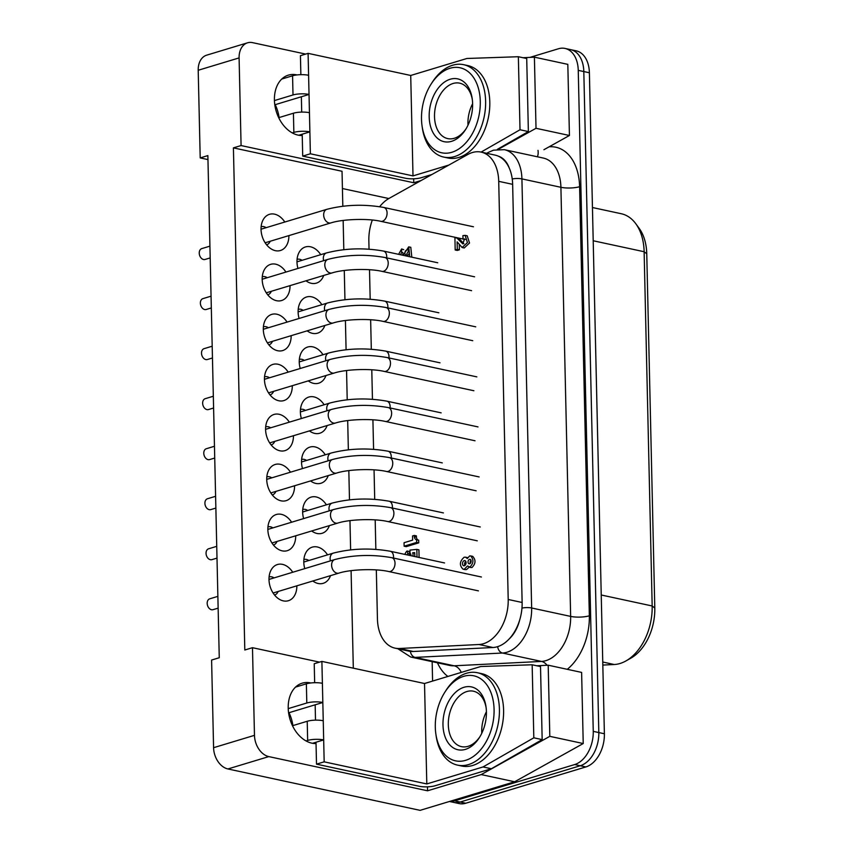 <?xml version="1.0" encoding="UTF-8"?>
<svg xmlns="http://www.w3.org/2000/svg" width="853" height="853" viewBox="0 0 853 853"><rect width="100%" height="100%" fill="white"/><g stroke="black" fill="none" stroke-linecap="round" stroke-linejoin="round"><path stroke-width="1.28" d="M210.19 257.915L205.061 259.461A5.672 4.02 -106.8 0 1 203.547 259.515A5.672 4.02 -106.8 0 1 199.335 254.173A5.672 4.02 -106.8 0 1 201.777 248.607L209.923 246.144M211.32 307.944L206.191 309.49A5.672 4.02 -106.8 0 1 204.677 309.543A5.672 4.02 -106.8 0 1 200.476 304.201A5.672 4.02 -106.8 0 1 202.907 298.635L211.054 296.183M212.461 357.972L207.332 359.529A5.672 4.02 -106.8 0 1 205.808 359.571A5.672 4.02 -106.8 0 1 201.607 354.23A5.672 4.02 -106.8 0 1 204.048 348.674L212.184 346.211M213.591 408.011L208.463 409.557A5.672 4.02 -106.8 0 1 206.948 409.611A5.672 4.02 -106.8 0 1 202.737 404.258A5.672 4.02 -106.8 0 1 205.178 398.703L213.325 396.24M214.721 458.04L209.603 459.586A5.672 4.02 -106.8 0 1 208.079 459.639A5.672 4.02 -106.8 0 1 203.878 454.297A5.672 4.02 -106.8 0 1 206.319 448.731L214.455 446.268M215.862 508.068L210.734 509.625A5.672 4.02 -106.8 0 1 209.22 509.667A5.672 4.02 -106.8 0 1 205.008 504.326A5.672 4.02 -106.8 0 1 207.45 498.76L215.596 496.307M216.993 558.107L211.875 559.653A5.672 4.02 -106.8 0 1 210.35 559.696A5.672 4.02 -106.8 0 1 206.149 554.354A5.672 4.02 -106.8 0 1 208.59 548.799L216.726 546.336M218.133 608.136L213.005 609.682A5.672 4.02 -106.8 0 1 211.491 609.735A5.672 4.02 -106.8 0 1 207.279 604.382A5.672 4.02 -106.8 0 1 209.721 598.827L217.867 596.364M577.769 53.888A28.352 18.638 -77.8 0 0 570.625 49.634A28.352 18.638 102.2 0 1 577.769 53.888A28.352 18.638 102.2 0 1 583.815 71.556A28.352 18.638 -77.8 0 0 577.769 53.888M529.937 57.386L558.459 48.76A28.352 18.638 102.2 0 1 565.049 48.44A28.352 18.638 102.2 0 1 572.192 52.694A28.352 18.638 102.2 0 1 578.249 70.362L593.251 731.362A28.352 18.638 102.2 0 1 588.069 752.421A28.352 18.638 102.2 0 1 574.709 764.544L454.606 800.839A28.352 18.638 102.2 0 1 449.68 801.404M593.645 753.625A28.352 18.638 -77.8 0 0 598.817 732.556A28.352 18.638 102.2 0 1 593.645 753.625A28.352 18.638 102.2 0 1 580.275 765.738A28.352 18.638 -77.8 0 0 593.645 753.625M574.709 764.544L580.275 765.738L460.172 802.033L580.275 765.738L585.84 766.943L465.749 803.238A28.352 18.638 -77.8 0 1 459.149 803.569L453.583 802.364A28.352 18.638 -77.8 0 0 460.172 802.033A28.352 18.638 102.2 0 1 453.583 802.364L449.446 801.479M578.249 70.362L583.815 71.556L598.817 732.556L583.815 71.556L589.391 72.761A28.352 18.638 -77.8 0 0 583.335 55.093A28.352 18.638 -77.8 0 0 576.191 50.839L565.049 48.44M432.588 681.078L432.151 661.651M585.84 766.943A28.352 18.638 -77.8 0 0 599.211 754.82A28.352 18.638 -77.8 0 0 604.382 733.761L589.391 72.761M592.44 207.524L621.261 213.73A49.143 32.307 102.2 0 1 635.762 223.689A49.143 32.307 102.2 0 1 644.132 251.731L652.172 605.971A49.143 32.307 102.2 0 1 625.921 660.947A49.143 32.307 102.2 0 1 614.245 664.508L602.826 665.073M625.921 660.947L630.868 658.153A44.782 29.439 -77.8 0 0 654.795 608.061L646.755 253.821A44.782 29.439 -77.8 0 0 639.121 228.273L635.762 223.689M279.102 117.554A31.188 22.082 73.2 0 0 275.199 104.663M302.239 135.52A31.188 22.082 -106.8 0 1 298.07 135.115A31.188 22.082 -106.8 0 1 274.943 105.729A31.188 22.082 -106.8 0 1 288.367 75.139A31.188 22.082 -106.8 0 1 296.705 74.861A31.188 22.082 -106.8 0 1 297.004 74.925M292.899 725.594A31.188 22.082 73.2 0 0 289.007 712.713M316.036 743.56A31.188 22.082 -106.8 0 1 311.878 743.166A31.188 22.082 -106.8 0 1 288.74 713.769A31.188 22.082 -106.8 0 1 302.165 683.178A31.188 22.082 -106.8 0 1 310.503 682.912A31.188 22.082 -106.8 0 1 310.801 682.976M266.637 244.8L266.637 244.8A9.447 6.696 73.2 0 0 266.733 244.768A9.447 6.696 73.2 0 0 270.188 241.26M266.083 227.687A9.447 6.696 73.2 0 0 263.694 226.621A9.447 6.696 73.2 0 0 261.135 226.717M288.89 235.609A18.905 13.381 -106.8 0 1 275.38 250.675A18.905 13.381 -106.8 0 1 272.011 249.407A18.905 13.381 -106.8 0 1 263.087 219.903A18.905 13.381 -106.8 0 1 274.549 214.156A18.905 13.381 -106.8 0 1 284.795 222.036M302.026 260.325A9.447 6.696 73.2 0 0 299.627 259.259A9.447 6.696 73.2 0 0 297.068 259.355M297.953 268.439A18.905 13.381 -106.8 0 1 299.03 252.531A18.905 13.381 -106.8 0 1 310.492 246.784A18.905 13.381 -106.8 0 1 320.728 254.674M323.703 275.466A18.905 13.381 -106.8 0 1 311.313 283.303A18.905 13.381 -106.8 0 1 307.944 282.044A18.905 13.381 -106.8 0 1 306.014 280.808M267.735 294.839A9.447 6.696 73.2 0 0 267.874 294.807A9.447 6.696 73.2 0 0 271.329 291.289M267.224 277.715A9.447 6.696 73.2 0 0 264.825 276.66A9.447 6.696 73.2 0 0 262.266 276.745M290.031 285.638A18.905 13.381 -106.8 0 1 276.511 300.704A18.905 13.381 -106.8 0 1 273.141 299.435A18.905 13.381 -106.8 0 1 264.227 269.932A18.905 13.381 -106.8 0 1 275.69 264.185A18.905 13.381 -106.8 0 1 285.926 272.064M268.876 344.879A9.447 6.696 73.2 0 0 269.004 344.836A9.447 6.696 73.2 0 0 272.459 341.328M268.354 327.755A9.447 6.696 73.2 0 0 265.965 326.688A9.447 6.696 73.2 0 0 263.406 326.784M291.161 335.666A18.905 13.381 -106.8 0 1 277.651 350.732A18.905 13.381 -106.8 0 1 274.271 349.474A18.905 13.381 -106.8 0 1 265.358 319.96A18.905 13.381 -106.8 0 1 276.82 314.213A18.905 13.381 -106.8 0 1 287.066 322.103M270.038 394.896L270.038 394.896A9.447 6.696 73.2 0 0 270.145 394.864A9.447 6.696 73.2 0 0 273.6 391.356M269.495 377.783A9.447 6.696 73.2 0 0 267.096 376.717A9.447 6.696 73.2 0 0 264.537 376.813M292.302 385.705A18.905 13.381 -106.8 0 1 278.782 400.761A18.905 13.381 -106.8 0 1 275.412 399.503A18.905 13.381 -106.8 0 1 266.499 369.999A18.905 13.381 -106.8 0 1 277.961 364.242A18.905 13.381 -106.8 0 1 288.197 372.132M271.147 444.935A9.447 6.696 73.2 0 0 271.275 444.893A9.447 6.696 73.2 0 0 274.73 441.385M270.625 427.811A9.447 6.696 73.2 0 0 268.237 426.756A9.447 6.696 73.2 0 0 265.678 426.841M293.432 435.734A18.905 13.381 -106.8 0 1 279.923 450.8A18.905 13.381 -106.8 0 1 276.543 449.531A18.905 13.381 -106.8 0 1 267.629 420.028A18.905 13.381 -106.8 0 1 279.091 414.281A18.905 13.381 -106.8 0 1 289.338 422.16M272.278 494.964A9.447 6.696 73.2 0 0 272.416 494.932A9.447 6.696 73.2 0 0 275.871 491.413M271.766 477.851A9.447 6.696 73.2 0 0 269.367 476.784A9.447 6.696 73.2 0 0 266.808 476.87L266.84 476.87M294.573 485.762A18.905 13.381 -106.8 0 1 281.053 500.828A18.905 13.381 -106.8 0 1 277.683 499.559A18.905 13.381 -106.8 0 1 268.77 470.056A18.905 13.381 -106.8 0 1 280.232 464.309A18.905 13.381 -106.8 0 1 290.468 472.189M273.45 544.992L273.45 544.992A9.447 6.696 73.2 0 0 273.546 544.96A9.447 6.696 73.2 0 0 277.001 541.452M272.896 527.879A9.447 6.696 73.2 0 0 270.508 526.813A9.447 6.696 73.2 0 0 267.949 526.909M295.703 535.791A18.905 13.381 -106.8 0 1 282.194 550.857A18.905 13.381 -106.8 0 1 278.814 549.599A18.905 13.381 -106.8 0 1 269.9 520.085A18.905 13.381 -106.8 0 1 281.362 514.338A18.905 13.381 -106.8 0 1 291.609 522.228M274.581 595.021L274.581 595.021A9.447 6.696 73.2 0 0 274.687 594.989A9.447 6.696 73.2 0 0 278.142 591.481M274.037 577.907A9.447 6.696 73.2 0 0 271.638 576.841A9.447 6.696 73.2 0 0 269.079 576.937M296.844 585.83A18.905 13.381 -106.8 0 1 283.324 600.885A18.905 13.381 -106.8 0 1 279.955 599.627A18.905 13.381 -106.8 0 1 271.041 570.124A18.905 13.381 -106.8 0 1 282.503 564.366A18.905 13.381 -106.8 0 1 292.739 572.256M303.156 310.353A9.447 6.696 73.2 0 0 300.768 309.287A9.447 6.696 73.2 0 0 298.209 309.383L298.241 309.372M299.083 318.468A18.905 13.381 -106.8 0 1 300.16 302.57A18.905 13.381 -106.8 0 1 311.622 296.823A18.905 13.381 -106.8 0 1 321.869 304.702M324.844 325.494A18.905 13.381 -106.8 0 1 312.454 333.342A18.905 13.381 -106.8 0 1 309.074 332.073A18.905 13.381 -106.8 0 1 307.144 330.836M304.297 360.382A9.447 6.696 73.2 0 0 301.898 359.326A9.447 6.696 73.2 0 0 299.339 359.412M300.224 368.496A18.905 13.381 -106.8 0 1 301.301 352.598A18.905 13.381 -106.8 0 1 312.763 346.851A18.905 13.381 -106.8 0 1 322.999 354.731M325.974 375.523A18.905 13.381 -106.8 0 1 313.584 383.37A18.905 13.381 -106.8 0 1 310.215 382.101A18.905 13.381 -106.8 0 1 308.285 380.875M305.427 410.421A9.447 6.696 73.2 0 0 303.039 409.355A9.447 6.696 73.2 0 0 300.48 409.451M301.354 418.524A18.905 13.381 -106.8 0 1 302.431 402.627A18.905 13.381 -106.8 0 1 313.893 396.88A18.905 13.381 -106.8 0 1 324.14 404.77M327.115 425.551A18.905 13.381 -106.8 0 1 314.725 433.399A18.905 13.381 -106.8 0 1 311.345 432.13A18.905 13.381 -106.8 0 1 309.415 430.904M306.568 460.449A9.447 6.696 73.2 0 0 304.169 459.383A9.447 6.696 73.2 0 0 301.61 459.479M302.495 468.564A18.905 13.381 -106.8 0 1 303.572 452.655A18.905 13.381 -106.8 0 1 315.034 446.908A18.905 13.381 -106.8 0 1 325.27 454.798M328.245 475.59A18.905 13.381 -106.8 0 1 315.855 483.427A18.905 13.381 -106.8 0 1 312.486 482.169A18.905 13.381 -106.8 0 1 310.556 480.932M307.698 510.478A9.447 6.696 73.2 0 0 305.31 509.412A9.447 6.696 73.2 0 0 302.751 509.508L302.783 509.497M303.625 518.592A18.905 13.381 -106.8 0 1 304.702 502.694A18.905 13.381 -106.8 0 1 316.164 496.947A18.905 13.381 -106.8 0 1 326.411 504.827M329.386 525.619A18.905 13.381 -106.8 0 1 316.996 533.466A18.905 13.381 -106.8 0 1 313.616 532.197A18.905 13.381 -106.8 0 1 311.686 530.961M308.839 560.517A9.447 6.696 73.2 0 0 306.44 559.451A9.447 6.696 73.2 0 0 303.881 559.536M304.766 568.62A18.905 13.381 -106.8 0 1 305.843 552.723A18.905 13.381 -106.8 0 1 317.305 546.976A18.905 13.381 -106.8 0 1 327.541 554.855M330.516 575.647A18.905 13.381 -106.8 0 1 318.126 583.495A18.905 13.381 -106.8 0 1 314.757 582.226A18.905 13.381 -106.8 0 1 312.827 581M247.551 42.81L206.661 55.168A18.905 13.381 73.2 0 0 201.99 58.239A18.905 13.381 73.2 0 0 198.205 70.266L239.096 57.908A18.905 13.381 -106.8 0 1 242.881 45.881A18.905 13.381 -106.8 0 1 247.551 42.81A18.905 13.381 -106.8 0 1 252.605 42.65L305.694 54.091M258.843 749.126A18.905 13.381 -106.8 0 1 254.471 735.339L213.581 747.697A18.905 13.381 73.2 0 0 217.952 761.484A18.905 13.381 73.2 0 0 227.922 768.958L268.802 756.6A18.905 13.381 -106.8 0 1 258.843 749.126M213.581 747.697L211.597 660.051L219.264 657.738L207.865 155.598L200.199 157.912L198.205 70.266M536.814 665.777L548.202 665.201L581.618 672.409L583.228 743.539L514.636 781.774L420.092 810.35L227.922 768.958M239.096 57.908L241.079 145.554L233.413 147.878L244.811 650.007L252.477 647.694L254.471 735.339M388.797 198.536L342.426 188.545M207.951 159.586L200.199 157.912M427.46 786.839L427.556 790.795L268.802 756.6M319.491 662.131L252.477 647.694M548.202 665.201L549.812 736.342L481.209 774.577L427.556 790.795M583.228 743.539L549.812 736.342M514.636 781.774L481.209 774.577M413.662 178.799L413.758 182.755L241.079 145.554M421.094 180.527L413.758 182.755M523.017 57.727L534.404 57.162L536.015 128.291L498.408 149.254M534.404 57.162L567.821 64.359L569.431 135.488L543.915 149.712M569.431 135.488L536.015 128.291M342.821 206.213L342.032 171.272L233.413 147.878M353.313 668.176L351.095 570.668M350.626 549.844L349.965 520.639M349.485 499.815L348.824 470.611M348.355 449.787L347.693 420.572M347.214 399.758L346.553 370.543M346.083 349.719L345.422 320.515M344.943 299.691L344.281 270.486M343.812 249.662L343.151 220.447M464.16 557.233L465.546 557.18L467.295 558.502L469.64 555.943L470.632 555.911C473.884 559.515 473.639 563.225 469.896 567.053L467.487 565.965L464.427 569.132L463.051 569.186C459.202 565.358 459.575 561.37 464.16 557.233M469.203 567.149L466.516 569.591L465.141 569.633M472.711 556.369C475.974 559.963 475.729 563.673 471.986 567.501L470.995 567.533M470.973 560.208A2.292 1.503 -77.8 0 0 470.291 563.353M469.64 563.769A2.292 1.503 102.2 0 1 469.107 563.79A2.292 1.503 102.2 0 1 468.052 561.626A2.292 1.503 102.2 0 1 469.534 559.344A2.292 1.503 102.2 0 1 470.067 559.312A2.292 1.503 102.2 0 1 471.123 561.477A2.292 1.503 102.2 0 1 469.64 563.769M465.781 561.359A2.655 1.749 -77.8 0 0 464.896 565.464M464.352 565.752A2.655 1.749 102.2 0 1 463.733 565.774A2.655 1.749 102.2 0 1 462.518 563.268A2.655 1.749 102.2 0 1 464.235 560.624A2.655 1.749 102.2 0 1 464.853 560.592A2.655 1.749 102.2 0 1 466.069 563.097A2.655 1.749 102.2 0 1 464.352 565.752M411.007 555.73A3.263 2.143 -77.8 0 0 410.037 553.245L409.962 550.1L416.829 549.385L417 557.02M414.718 553.202L412.692 552.765A6.366 4.18 102.2 0 1 413.001 556.156M408.811 250.377L406.817 253.906L407.371 255.591M404.727 253.458C405.004 251.017 406.06 249.801 407.905 249.79L409.365 252.061C409.099 254.503 408.043 255.719 406.199 255.729L404.727 253.458M403.128 255.303L408.715 246.858L409.728 256.732M398.628 254.333L401.614 248.959L401.688 252.36L400.547 254.748M403.714 249.684L401.614 248.959M408.715 246.858L410.794 247.306L411.807 257.179M402.915 252.627L401.688 252.36M402.904 253.64L402.637 255.196M419.09 557.467L418.919 549.833L416.829 549.385M414.793 556.54L414.707 552.648L412.692 552.765M404.919 554.418A6.366 4.18 102.2 0 1 407.052 551.006L407.905 553.533A3.263 2.143 -77.8 0 0 406.988 554.855M407.905 553.533L409.994 553.981L409.141 551.454L407.052 551.006M409.994 553.981A3.263 2.143 -77.8 0 0 409.077 555.314M404.13 546.197L404.055 542.711L412.649 540.109L412.553 535.951L414.302 535.428L414.334 536.729A4.66 3.06 -77.8 0 0 416.467 539.746A4.66 3.06 -77.8 0 0 416.616 539.768L416.669 542.412L404.13 546.197L406.22 546.645L418.759 542.86L416.669 542.412M414.334 536.729L416.424 537.177L416.392 535.876L414.302 535.428M416.424 537.177A4.66 3.06 -77.8 0 0 418.407 540.152M418.759 542.86L418.695 540.216L416.616 539.768M457.293 249.364L455.193 249.993L454.916 237.902L456.686 237.848L462.848 243.883L464.469 238.915L462.987 239.064L462.912 235.631L465.109 235.353L467.433 242.561L462.123 247.53L457.123 241.868L457.293 249.364L459.383 249.812L457.283 250.441L455.193 249.993M465.216 239.48L380.79 221.322A7.091 4.66 102.2 0 0 387.081 212.941A7.091 4.66 102.2 0 0 383.775 207.46C364.188 204.016 345.209 204.635 326.827 209.326A7.091 5.022 73.2 0 0 323.66 214.988A7.091 5.022 73.2 0 0 330.932 222.9L265.134 242.785M456.686 237.848L458.775 238.296L463.872 243.713M465.109 235.353L467.199 235.801L469.523 243.02L464.213 247.978L462.123 247.53M459.277 244.939L459.383 249.812M379.67 206.693A37.809 24.854 102.2 0 1 389.149 198.344L467.913 154.436A37.809 24.854 102.2 0 1 481.124 152.101A37.809 24.854 102.2 0 1 498.717 181.337L508.207 599.478A37.809 24.854 102.2 0 1 479.034 644.505L399.364 648.493A37.809 24.854 102.2 0 1 395.024 648.141A37.809 24.854 102.2 0 1 377.431 618.905L376.322 569.921M369.04 249.161L368.848 240.685A37.809 24.854 102.2 0 1 372.334 220.031M375.853 549.343L375.181 519.882M374.712 499.314L374.051 469.854M373.582 449.286L372.91 419.825M372.452 399.257L371.78 369.797M371.311 349.218L370.639 319.758M370.181 299.19L369.509 269.729M481.124 152.101L495.049 155.097A37.809 24.854 102.2 0 1 512.642 184.333L522.132 602.485A37.809 24.854 102.2 0 1 492.959 647.512L413.289 651.489A37.809 24.854 102.2 0 1 408.95 651.138L395.024 648.141M300.864 74.669L300.427 55.68L308.093 53.355L308.594 75.277A11.345 2.922 178.7 0 0 300.437 74.68A11.345 2.922 178.7 0 0 292.568 75.789L293.005 94.96A11.345 2.922 -1.3 0 1 300.874 93.851A11.345 2.922 -1.3 0 1 309.031 94.448L274.805 104.791M308.594 75.277L309.447 112.703A11.345 2.922 178.7 0 0 301.29 112.106A11.345 2.922 178.7 0 0 293.421 113.225L293.858 132.396A11.345 2.922 -1.3 0 1 301.727 131.287A11.345 2.922 -1.3 0 1 309.874 131.874L302.207 134.198L302.708 156.11L405.335 178.213A11.345 2.922 -1.3 0 0 413.492 178.81A11.345 2.922 -1.3 0 0 421.361 177.691L431.906 174.502M293.005 94.96L274.431 100.579M278.696 117.671L293.421 113.225M293.858 132.396L292.238 132.887M518.357 56.724L520.01 129.763L528.37 131.565L526.717 58.526L518.357 56.724L466.943 58.473L410.719 75.469L308.093 53.355M301.706 112.095L301.365 96.762M298.721 135.243L302.207 134.198M281.746 79.062L292.568 75.789M309.447 112.703L310.375 153.785L302.708 156.11M410.719 75.469L413.001 175.899L310.375 153.785M520.01 129.763L481.092 152.09M528.37 131.565L497.352 149.36M448.849 165.055L413.001 175.899M314.661 682.709L314.224 663.719L321.89 661.406L322.391 683.317A11.345 2.922 178.7 0 0 314.235 682.72A11.345 2.922 178.7 0 0 306.366 683.829L306.803 703.011A11.345 2.922 -1.3 0 1 314.672 701.891A11.345 2.922 -1.3 0 1 322.829 702.488L288.602 712.831M322.391 683.317L323.244 720.753A11.345 2.922 178.7 0 0 315.088 720.156A11.345 2.922 178.7 0 0 307.219 721.265L307.656 740.436A11.345 2.922 -1.3 0 1 315.525 739.327A11.345 2.922 -1.3 0 1 323.671 739.924L316.005 742.238L316.506 764.149L419.132 786.253A11.345 2.922 -1.3 0 0 427.289 786.85A11.345 2.922 -1.3 0 0 435.158 785.741L491.371 768.745L483.022 766.954L426.799 783.939L324.172 761.836L316.506 764.149M306.803 703.011L288.229 708.619M292.494 725.722L307.219 721.265M307.656 740.436L306.035 740.926M532.155 664.775L533.818 737.813L542.167 739.604L540.514 666.566L532.155 664.775L480.74 666.524L424.527 683.509L321.89 661.406M315.503 720.145L315.162 704.802M312.518 743.294L316.005 742.238M295.543 687.102L306.366 683.829M323.244 720.753L324.172 761.836M424.527 683.509L426.799 783.939M533.818 737.813L483.022 766.954M542.167 739.604L491.371 768.745M422.043 125.807L422.32 127.758A47.256 31.071 -77.8 0 0 443.731 157.08L447.91 157.976A47.256 31.071 -77.8 0 0 458.893 157.432A47.256 31.071 -77.8 0 0 489.494 110.197A47.256 31.071 -77.8 0 0 467.807 65.585L463.627 64.679A47.256 31.071 -77.8 0 0 452.644 65.233A47.256 31.071 -77.8 0 0 432.055 82.592L431 84.255A43.482 28.575 102.2 0 1 449.947 68.283A43.482 28.575 102.2 0 1 480.282 101.4A43.482 28.575 102.2 0 1 451.845 152.282A43.482 28.575 102.2 0 1 422.043 125.807A43.482 28.575 102.2 0 1 431 84.255M443.731 157.08A47.256 31.071 -77.8 0 0 454.713 156.525A47.256 31.071 -77.8 0 0 485.314 109.301A47.256 31.071 -77.8 0 0 463.627 64.679M467.988 125.199A28.352 18.638 102.2 0 1 472.615 103.725M466.143 128.654A28.352 18.638 102.2 0 1 454.308 138.271A28.352 18.638 102.2 0 1 447.708 138.602A28.352 18.638 102.2 0 1 434.699 111.828A28.352 18.638 102.2 0 1 453.06 83.487A28.352 18.638 102.2 0 1 459.65 83.157A28.352 18.638 102.2 0 1 472.349 99.812M450.192 79.244A32.137 21.122 -77.8 0 0 429.176 116.84A32.137 21.122 -77.8 0 0 451.6 141.321A32.137 21.122 -77.8 0 0 465.599 129.517A32.137 21.122 -77.8 0 0 472.221 98.799A32.137 21.122 -77.8 0 0 450.192 79.244M435.84 733.857L436.118 735.798A47.256 31.071 -77.8 0 0 457.528 765.12L461.708 766.026A47.256 31.071 -77.8 0 0 472.69 765.472A47.256 31.071 -77.8 0 0 503.291 718.247A47.256 31.071 -77.8 0 0 481.604 673.625L477.435 672.729A47.256 31.071 -77.8 0 0 466.442 673.273A47.256 31.071 -77.8 0 0 445.852 690.631L444.797 692.295A43.482 28.575 102.2 0 1 463.744 676.322A43.482 28.575 102.2 0 1 494.079 709.44A43.482 28.575 102.2 0 1 465.653 760.322A43.482 28.575 102.2 0 1 435.84 733.857A43.482 28.575 102.2 0 1 444.797 692.295M457.528 765.12A47.256 31.071 -77.8 0 0 468.51 764.576A47.256 31.071 -77.8 0 0 499.112 717.341A47.256 31.071 -77.8 0 0 477.435 672.729M481.785 733.239A28.352 18.638 102.2 0 1 486.413 711.765M479.94 736.693A28.352 18.638 102.2 0 1 468.105 746.311A28.352 18.638 102.2 0 1 461.505 746.642A28.352 18.638 102.2 0 1 448.497 719.868A28.352 18.638 102.2 0 1 466.858 691.538A28.352 18.638 102.2 0 1 473.447 691.207A28.352 18.638 102.2 0 1 486.146 707.862M463.989 687.283A32.137 21.122 -77.8 0 0 442.974 724.89A32.137 21.122 -77.8 0 0 465.397 749.371A32.137 21.122 -77.8 0 0 479.397 737.568A32.137 21.122 -77.8 0 0 486.018 706.849A32.137 21.122 -77.8 0 0 463.989 687.283M474.588 276.809L384.916 257.499A7.091 4.66 102.2 0 1 388.211 262.98A7.091 4.66 102.2 0 1 381.931 271.35L471.602 290.67M384.916 257.499C365.319 254.045 346.339 254.674 327.968 259.365A7.091 5.022 73.2 0 0 324.801 265.027A7.091 5.022 73.2 0 0 332.073 272.928L266.275 292.814M475.729 326.838L386.046 307.528A7.091 4.66 102.2 0 1 389.352 313.008A7.091 4.66 102.2 0 1 383.061 321.389L472.743 340.699M386.046 307.528C366.459 304.073 347.48 304.702 329.098 309.394A7.091 5.022 73.2 0 0 325.931 315.056A7.091 5.022 73.2 0 0 333.203 322.967L267.405 342.853M476.859 376.877L387.187 357.556A7.091 4.66 102.2 0 1 390.482 363.037A7.091 4.66 102.2 0 1 384.202 371.418L473.873 390.738M387.187 357.556C367.59 354.112 348.61 354.731 330.239 359.422A7.091 5.022 73.2 0 0 327.072 365.084A7.091 5.022 73.2 0 0 334.344 372.996L268.546 392.881M478 426.905L388.318 407.585A7.091 4.66 102.2 0 1 391.623 413.065A7.091 4.66 102.2 0 1 385.332 421.446L475.014 440.766M388.318 407.585C368.731 404.141 349.751 404.759 331.369 409.461A7.091 5.022 73.2 0 0 328.202 415.112A7.091 5.022 73.2 0 0 335.474 423.024L269.676 442.91M479.13 476.934L389.458 457.624A7.091 4.66 102.2 0 1 392.753 463.104A7.091 4.66 102.2 0 1 386.473 471.474L476.145 490.795M389.458 457.624C369.861 454.169 350.882 454.798 332.51 459.49A7.091 5.022 73.2 0 0 329.333 465.152A7.091 5.022 73.2 0 0 336.615 473.063L270.817 492.938M480.271 526.973L390.589 507.652A7.091 4.66 102.2 0 1 393.894 513.133A7.091 4.66 102.2 0 1 387.603 521.514L477.285 540.823M390.589 507.652C371.002 504.208 352.022 504.827 333.64 509.518A7.091 5.022 73.2 0 0 330.474 515.18A7.091 5.022 73.2 0 0 337.745 523.092L271.947 542.977M481.401 577.001L391.73 557.681A7.091 4.66 102.2 0 1 395.024 563.161A7.091 4.66 102.2 0 1 388.744 571.542L478.416 590.862M391.73 557.681C372.132 554.237 353.153 554.855 334.781 559.547A7.091 5.022 73.2 0 0 331.604 565.208A7.091 5.022 73.2 0 0 338.886 573.12L273.088 593.006M437.738 262.767L383.434 251.059A7.091 4.66 102.2 0 1 386.729 256.55A7.091 4.66 102.2 0 1 386.676 257.873M383.434 251.059C363.836 247.615 344.857 248.234 326.486 252.936A7.091 5.022 73.2 0 0 323.308 258.598A7.091 5.022 73.2 0 0 323.596 260.687M438.879 312.795L384.564 301.098A7.091 4.66 102.2 0 1 387.87 306.579A7.091 4.66 102.2 0 1 387.806 307.901M384.564 301.098C364.977 297.644 345.998 298.273 327.616 302.964A7.091 5.022 73.2 0 0 324.449 308.626A7.091 5.022 73.2 0 0 324.737 310.716M440.009 362.824L385.705 351.127A7.091 4.66 102.2 0 1 389 356.607A7.091 4.66 102.2 0 1 388.947 357.94M385.705 351.127C366.108 347.683 347.128 348.301 328.757 352.993A7.091 5.022 73.2 0 0 325.579 358.655A7.091 5.022 73.2 0 0 325.867 360.744M441.15 412.852L386.835 401.155A7.091 4.66 102.2 0 1 390.141 406.636A7.091 4.66 102.2 0 1 390.077 407.969M386.835 401.155C367.248 397.711 348.269 398.33 329.887 403.021A7.091 5.022 73.2 0 0 326.72 408.683A7.091 5.022 73.2 0 0 326.998 410.773M442.28 462.891L387.976 451.194A7.091 4.66 102.2 0 1 391.271 456.675A7.091 4.66 102.2 0 1 391.218 457.997M387.976 451.194C368.379 447.74 349.399 448.369 331.028 453.06A7.091 5.022 73.2 0 0 327.851 458.722A7.091 5.022 73.2 0 0 328.138 460.812M443.411 512.92L389.107 501.223A7.091 4.66 102.2 0 1 392.401 506.703A7.091 4.66 102.2 0 1 392.348 508.025M389.107 501.223C369.52 497.768 350.53 498.397 332.158 503.089A7.091 5.022 73.2 0 0 328.991 508.751A7.091 5.022 73.2 0 0 329.269 510.84M444.552 562.948L390.247 551.251A7.091 4.66 102.2 0 1 393.542 556.732A7.091 4.66 102.2 0 1 393.489 558.065M390.247 551.251C370.65 547.807 351.671 548.426 333.299 553.117A7.091 5.022 73.2 0 0 330.122 558.779A7.091 5.022 73.2 0 0 330.41 560.869M604.382 733.761L593.251 731.362M465.749 803.238L454.606 800.839M497.672 646.638A7.56 5.608 87.1 0 0 498.76 649.997A7.56 5.608 87.1 0 0 502.481 653.025A37.809 24.854 -77.8 0 0 506.938 652.246A37.809 24.854 -77.8 0 0 531.654 607.997L521.919 178.895A7.56 1.951 178.7 0 0 516.481 178.501A7.56 1.951 178.7 0 0 512.237 178.991M410.357 651.383A7.56 5.608 87.1 0 0 411.381 654.358A7.56 5.608 87.1 0 0 415.102 657.396L502.481 653.025L541.474 661.427A13.232 9.82 -92.9 0 1 547.04 665.265M504.326 149.67L543.318 158.061A37.809 24.854 102.2 0 1 560.911 187.297L521.919 178.895A37.809 24.854 -77.8 0 0 504.326 149.67L493.514 150.171L488.481 152.324A7.56 4.937 60.9 0 0 487.479 153.177A7.56 4.937 60.9 0 0 487.298 153.433M521.961 608.093A7.56 1.951 -1.3 0 1 526.226 607.603A7.56 1.951 -1.3 0 1 531.654 607.997L570.646 616.399A13.232 3.412 178.7 0 0 580.157 617.092A13.232 3.412 178.7 0 0 589.338 615.791L579.603 186.7A51.041 33.555 -77.8 0 0 549.119 146.823M519.594 620.323A30.25 19.886 102.2 0 1 509.177 638.961M498.216 156.131A30.25 19.886 102.2 0 1 509.337 168.265M579.603 186.7A13.232 3.412 178.7 0 1 570.422 187.991A13.232 3.412 178.7 0 1 560.911 187.297L570.646 616.399A37.809 24.854 102.2 0 1 545.92 660.638A37.809 24.854 102.2 0 1 541.474 661.427L454.095 665.788A13.232 9.82 -92.9 0 1 460.62 671.098A13.232 9.82 -92.9 0 1 461.27 672.409M538.008 150.384A13.232 8.637 -119.1 0 1 537.379 156.781M567.288 669.317A51.041 33.555 -77.8 0 0 589.338 615.791M454.095 665.788A37.809 24.854 102.2 0 1 449.755 665.447L410.762 657.045A37.809 24.854 -77.8 0 0 415.102 657.396L454.095 665.788M437.472 662.802A51.041 33.555 -77.8 0 0 447.889 676.45M593.198 240.759L644.132 251.731L646.755 253.821M654.795 608.061L652.172 605.971L601.237 594.999M602.762 662.035L614.245 664.508M492.959 647.512L479.034 644.505M522.132 602.485L508.207 599.478M413.289 651.489L399.364 648.493M512.642 184.333L498.717 181.337M326.827 209.326L261.039 229.212M330.932 222.9C342.501 219.104 367.824 218.24 380.79 221.322M473.458 226.781L383.775 207.46M327.968 259.365L262.17 279.251M332.073 272.928C343.642 269.132 368.954 268.279 381.931 271.35M329.098 309.394L263.31 329.279M333.203 322.967C344.772 319.161 370.095 318.308 383.061 321.389M330.239 359.422L264.441 379.308M334.344 372.996C345.913 369.189 371.226 368.336 384.202 371.418M331.369 409.461L265.582 429.336M335.474 423.024C347.043 419.228 372.366 418.365 385.332 421.446M332.51 459.49L266.712 479.375M336.615 473.063C348.184 469.257 373.497 468.404 386.473 471.474M333.64 509.518L267.853 529.404M337.745 523.092C349.314 519.285 374.638 518.432 387.603 521.514M334.781 559.547L268.983 579.432M338.886 573.12C350.455 569.314 375.768 568.461 388.744 571.542M326.486 252.936L296.972 261.85M327.616 302.964L298.113 311.878M328.757 352.993L299.243 361.917M329.887 403.021L300.384 411.946M331.028 453.06L301.514 461.974M332.158 503.089L302.655 512.003M333.299 553.117L303.785 562.042M486.711 153.305L488.481 152.324M397.924 648.77L410.762 657.045M465.471 557.169L467.561 557.617M472.669 556.348L470.579 555.9M468.958 567.096L471.048 567.544M463.115 569.196L465.194 569.655"/></g></svg>
